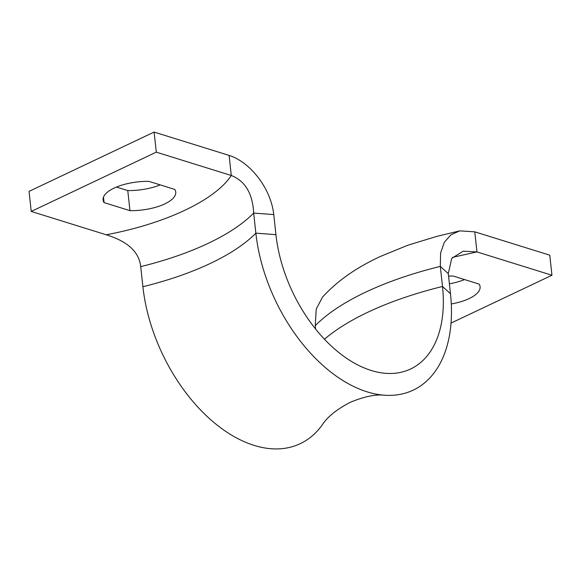 <?xml version="1.0" encoding="UTF-8"?>
<svg xmlns="http://www.w3.org/2000/svg" width="581" height="581" viewBox="0 0 581 581"><rect width="100%" height="100%" fill="white"/><g stroke="black" fill="none" stroke-linecap="round" stroke-linejoin="round"><path stroke-width="0.87" d="M324.445 339.239A226.561 88.036 -6.2 0 1 367.693 312.302A226.561 88.036 -6.2 0 1 442.49 286.477L440.304 266.388L440.609 252.902L444.342 242.27L450.921 234.818L459.753 230.868L436.985 236.329L407.869 245.211L379.909 256.664C354.962 268.437 337.14 281.168 322.491 297.152L316.231 309.056L315.243 325.68A226.561 88.036 -6.2 0 1 365.514 292.221A226.561 88.036 -6.2 0 1 440.304 266.388L448.285 273.622L450.471 293.71A140.195 86.119 -115.4 0 1 384.491 395.218C375.304 394.208 363.771 396.634 349.907 402.48C336.602 409.518 327.43 416.904 322.397 424.66A140.195 86.119 -115.4 0 1 218.834 426.41A140.195 86.119 -115.4 0 1 142.897 286.716L140.711 266.635C138.685 247.956 121.08 239.401 106.229 234.782C165.672 223.612 215.195 200.14 231.289 175.491L229.11 155.403L154.118 132.076L156.296 152.157L231.289 175.491C245.167 180.989 252.626 193.524 253.679 213.082A204.635 79.517 -6.2 0 1 208.267 243.301A204.635 79.517 -6.2 0 1 140.711 266.635M450.471 293.71L442.49 286.477A119.984 73.7 -115.4 0 1 386.024 373.351A119.984 73.7 -115.4 0 1 275.939 234.659L273.76 214.578C270.862 187.932 249.837 161.852 229.11 155.403M154.118 132.076L29.05 191.367L31.229 211.448L106.229 234.782M104.064 202.602L129.955 210.656A36.545 14.198 173.8 0 0 175.745 192.057A36.545 14.198 173.8 0 0 174.765 189.413L148.881 181.359A36.545 14.198 173.8 0 0 103.091 199.951A36.545 14.198 173.8 0 0 104.064 202.602L103.476 197.155M129.955 210.656L127.769 190.568A36.545 14.198 173.8 0 0 160.189 184.874M116.461 187.053L127.769 190.568M31.229 211.448L156.296 152.157M451.277 303.965A36.545 14.198 -6.2 0 0 480.095 286.745A36.545 14.198 -6.2 0 0 479.114 284.094L453.231 276.04A36.545 14.198 -6.2 0 0 448.554 276.106M464.539 279.563A36.545 14.198 -6.2 0 1 449.396 283.826M451.016 323.101L551.95 275.249L549.771 255.161L474.771 231.834L459.753 230.868M551.95 275.249L476.957 251.914L474.771 231.834M452.512 257.368L476.957 251.914L463.217 251.166L451.735 258.363L448.285 273.622M384.491 395.218A140.195 86.119 -115.4 0 1 255.858 233.163L253.679 213.082L273.76 214.578M315.243 325.68L315.614 329.086M275.939 234.659L255.858 233.163A204.635 79.517 -6.2 0 1 210.453 263.382A204.635 79.517 -6.2 0 1 142.897 286.716"/></g></svg>
